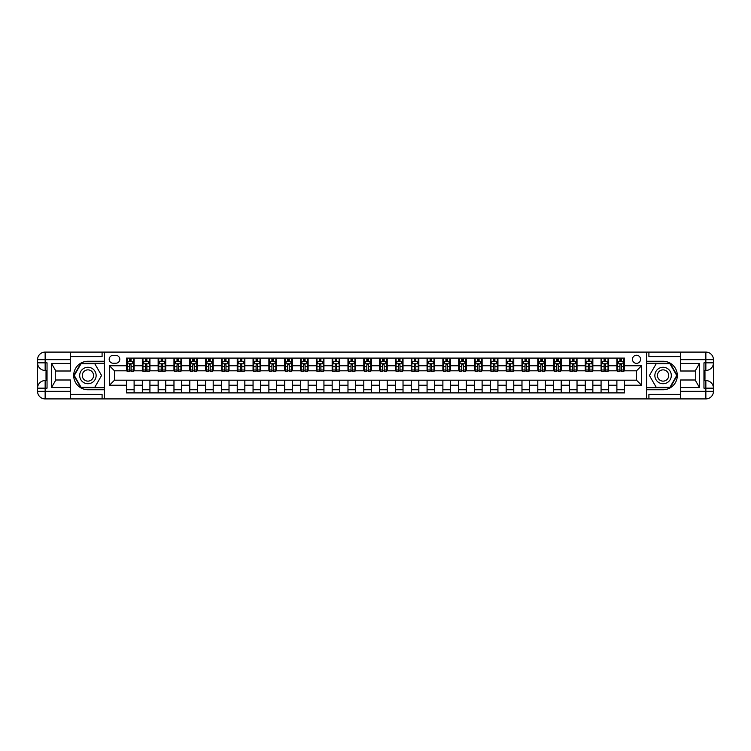 <?xml version="1.0" encoding="UTF-8"?>
<svg xmlns="http://www.w3.org/2000/svg" width="751" height="751" viewBox="0 0 751 751"><rect width="100%" height="100%" fill="white"/><g stroke="black" fill="none" stroke-linecap="round" stroke-linejoin="round"><path stroke-width="1.13" d="M636.51 355.251A4.046 4.046 0 0 0 632.455 359.297A4.046 4.046 0 0 0 636.51 363.353A4.046 4.046 0 0 0 640.556 359.297A4.046 4.046 0 0 0 636.51 355.251M680.547 356.641L648.911 356.641L648.911 352.088L646.63 352.088L646.63 361.259L663.086 361.259A14.241 14.241 0 0 1 677.318 375.5A14.241 14.241 0 0 1 663.086 389.741L646.63 389.741L646.63 398.912L646.63 352.088L104.37 352.088L104.37 398.912L680.547 398.912L680.547 391.318L705.856 391.318L705.856 388.154L703.959 388.154L703.959 362.846L705.856 362.846L705.856 359.682L680.547 359.682L680.547 363.418L699.528 363.418L699.528 387.582L695.736 381.01L695.736 369.99L699.528 363.418M113.101 363.221L115.889 363.221A3.924 3.924 0 0 0 119.803 359.297A3.924 3.924 0 0 0 115.889 355.383L113.101 355.383A3.924 3.924 0 0 0 109.177 359.297A3.924 3.924 0 0 0 113.101 363.221M126.515 385.244L109.43 385.244L109.43 365.756L126.515 365.756L126.515 370.816L114.49 370.816L114.49 380.184L126.515 380.184L126.515 392.904L624.485 392.904L624.485 380.184L636.51 380.184L636.51 370.816L624.485 370.816L624.485 365.756L641.57 365.756L641.57 385.244L624.485 385.244M624.485 365.756L624.485 358.096L126.515 358.096L126.515 365.756M616.89 358.096L616.89 370.816L617.529 370.816M619.932 370.816L621.452 370.816M623.856 370.816L624.485 370.816M616.89 370.816L608.038 370.816M601.072 358.096L601.072 370.816L601.711 370.816M604.114 370.816L605.635 370.816M601.072 370.816L592.22 370.816M585.254 358.096L585.254 370.816L585.893 370.816M588.296 370.816L589.807 370.816M585.254 370.816L576.392 370.816M569.436 358.096L569.436 370.816L570.065 370.816M572.478 370.816L573.989 370.816M569.436 370.816L560.575 370.816M553.618 358.096L553.618 370.816L554.247 370.816M556.66 370.816L558.171 370.816M553.618 370.816L544.757 370.816M537.8 358.096L537.8 370.816L538.429 370.816M540.833 370.816L542.353 370.816M537.8 370.816L528.939 370.816M521.983 358.096L521.983 370.816L522.612 370.816M525.015 370.816L526.535 370.816M521.983 370.816L513.121 370.816M506.165 358.096L506.165 370.816L506.794 370.816M509.197 370.816L510.718 370.816M506.165 370.816L497.303 370.816M490.347 358.096L490.347 370.816L490.976 370.816M493.379 370.816L494.9 370.816M490.347 370.816L481.485 370.816M474.529 358.096L474.529 370.816L475.158 370.816M477.561 370.816L479.082 370.816M474.529 370.816L465.667 370.816M458.711 358.096L458.711 370.816L459.34 370.816M461.743 370.816L463.264 370.816M458.711 370.816L449.849 370.816M442.883 358.096L442.883 370.816L443.522 370.816M445.925 370.816L447.446 370.816M442.883 370.816L434.031 370.816M427.066 358.096L427.066 370.816L427.704 370.816M430.107 370.816L431.628 370.816M427.066 370.816L418.213 370.816M411.248 358.096L411.248 370.816L411.886 370.816M414.289 370.816L415.81 370.816M411.248 370.816L402.395 370.816M395.43 358.096L395.43 370.816L396.068 370.816M398.471 370.816L399.992 370.816M395.43 370.816L386.577 370.816M379.612 358.096L379.612 370.816L380.25 370.816M382.653 370.816L384.165 370.816M379.612 370.816L370.75 370.816M363.794 358.096L363.794 370.816L364.423 370.816M366.835 370.816L368.347 370.816M363.794 370.816L354.932 370.816M347.976 358.096L347.976 370.816L348.605 370.816M351.008 370.816L352.529 370.816M347.976 370.816L339.114 370.816M332.158 358.096L332.158 370.816L332.787 370.816M335.19 370.816L336.711 370.816M332.158 370.816L323.296 370.816M316.34 358.096L316.34 370.816L316.969 370.816M319.372 370.816L320.893 370.816M316.34 370.816L307.478 370.816M300.522 358.096L300.522 370.816L301.151 370.816M303.554 370.816L305.075 370.816M300.522 370.816L291.66 370.816M284.704 358.096L284.704 370.816L285.333 370.816M287.736 370.816L289.257 370.816M284.704 370.816L275.842 370.816M268.886 358.096L268.886 370.816L269.515 370.816M271.918 370.816L273.439 370.816M268.886 370.816L260.024 370.816M253.059 358.096L253.059 370.816L253.697 370.816M256.1 370.816L257.621 370.816M253.059 370.816L244.206 370.816M237.241 358.096L237.241 370.816L237.879 370.816M240.282 370.816L241.803 370.816M237.241 370.816L228.388 370.816M221.423 358.096L221.423 370.816L222.061 370.816M224.465 370.816L225.985 370.816M221.423 370.816L212.571 370.816M205.605 358.096L205.605 370.816L206.243 370.816M208.647 370.816L210.167 370.816M205.605 370.816L196.753 370.816M189.787 358.096L189.787 370.816L190.425 370.816M192.829 370.816L194.34 370.816M189.787 370.816L180.935 370.816M173.969 358.096L173.969 370.816L174.607 370.816M177.011 370.816L178.522 370.816M173.969 370.816L165.107 370.816M158.151 358.096L158.151 370.816L158.78 370.816M161.193 370.816L162.704 370.816M158.151 370.816L149.289 370.816M142.333 358.096L142.333 370.816L142.962 370.816M145.365 370.816L146.886 370.816M142.333 370.816L133.471 370.816M126.515 370.816L127.144 370.816M129.547 370.816L131.068 370.816M126.515 380.184L134.11 380.184L134.11 392.904M624.485 380.184L134.11 380.184M134.11 358.096L134.11 370.816M126.515 361.259L127.144 361.259M129.547 361.259L131.068 361.259M133.471 361.259L134.11 361.259M126.515 389.741L134.11 389.741M142.333 380.184L142.333 392.904M149.928 358.096L149.928 370.816M142.333 361.259L142.962 361.259M145.365 361.259L146.886 361.259M149.289 361.259L149.928 361.259M149.928 380.184L149.928 392.904M142.333 389.741L149.928 389.741M158.151 380.184L158.151 392.904M165.746 380.184L165.746 392.904M158.151 389.741L165.746 389.741M165.746 358.096L165.746 370.816M158.151 361.259L158.78 361.259M161.193 361.259L162.704 361.259M165.107 361.259L165.746 361.259M173.969 380.184L173.969 392.904M181.564 380.184L181.564 392.904M173.969 389.741L181.564 389.741M181.564 358.096L181.564 370.816M173.969 361.259L174.607 361.259M177.011 361.259L178.522 361.259M180.935 361.259L181.564 361.259M189.787 380.184L189.787 392.904M197.382 380.184L197.382 392.904M189.787 389.741L197.382 389.741M197.382 358.096L197.382 370.816M189.787 361.259L190.425 361.259M192.829 361.259L194.34 361.259M196.753 361.259L197.382 361.259M205.605 380.184L205.605 392.904M213.2 380.184L213.2 392.904M205.605 389.741L213.2 389.741M213.2 358.096L213.2 370.816M205.605 361.259L206.243 361.259M208.647 361.259L210.167 361.259M212.571 361.259L213.2 361.259M221.423 380.184L221.423 392.904M229.017 380.184L229.017 392.904M221.423 389.741L229.017 389.741M229.017 358.096L229.017 370.816M221.423 361.259L222.061 361.259M224.465 361.259L225.985 361.259M228.388 361.259L229.017 361.259M237.241 380.184L237.241 392.904M244.835 380.184L244.835 392.904M237.241 389.741L244.835 389.741M244.835 358.096L244.835 370.816M237.241 361.259L237.879 361.259M240.282 361.259L241.803 361.259M244.206 361.259L244.835 361.259M253.059 380.184L253.059 392.904M260.653 380.184L260.653 392.904M253.059 389.741L260.653 389.741M260.653 358.096L260.653 370.816M253.059 361.259L253.697 361.259M256.1 361.259L257.621 361.259M260.024 361.259L260.653 361.259M268.886 380.184L268.886 392.904M276.471 380.184L276.471 392.904M268.886 389.741L276.471 389.741M276.471 358.096L276.471 370.816M268.886 361.259L269.515 361.259M271.918 361.259L273.439 361.259M275.842 361.259L276.471 361.259M284.704 380.184L284.704 392.904M292.289 380.184L292.289 392.904M284.704 389.741L292.289 389.741M292.289 358.096L292.289 370.816M284.704 361.259L285.333 361.259M287.736 361.259L289.257 361.259M291.66 361.259L292.289 361.259M300.522 380.184L300.522 392.904M308.117 380.184L308.117 392.904M300.522 389.741L308.117 389.741M308.117 358.096L308.117 370.816M300.522 361.259L301.151 361.259M303.554 361.259L305.075 361.259M307.478 361.259L308.117 361.259M316.34 380.184L316.34 392.904M323.934 380.184L323.934 392.904M316.34 389.741L323.934 389.741M323.934 358.096L323.934 370.816M316.34 361.259L316.969 361.259M319.372 361.259L320.893 361.259M323.296 361.259L323.934 361.259M332.158 380.184L332.158 392.904M339.752 380.184L339.752 392.904M332.158 389.741L339.752 389.741M339.752 358.096L339.752 370.816M332.158 361.259L332.787 361.259M335.19 361.259L336.711 361.259M339.114 361.259L339.752 361.259M347.976 380.184L347.976 392.904M355.57 380.184L355.57 392.904M347.976 389.741L355.57 389.741M355.57 358.096L355.57 370.816M347.976 361.259L348.605 361.259M351.008 361.259L352.529 361.259M354.932 361.259L355.57 361.259M363.794 380.184L363.794 392.904M371.388 380.184L371.388 392.904M363.794 389.741L371.388 389.741M371.388 358.096L371.388 370.816M363.794 361.259L364.423 361.259M366.835 361.259L368.347 361.259M370.75 361.259L371.388 361.259M379.612 380.184L379.612 392.904M387.206 380.184L387.206 392.904M379.612 389.741L387.206 389.741M387.206 358.096L387.206 370.816M379.612 361.259L380.25 361.259M382.653 361.259L384.165 361.259M386.577 361.259L387.206 361.259M395.43 380.184L395.43 392.904M403.024 380.184L403.024 392.904M395.43 389.741L403.024 389.741M403.024 358.096L403.024 370.816M395.43 361.259L396.068 361.259M398.471 361.259L399.992 361.259M402.395 361.259L403.024 361.259M411.248 380.184L411.248 392.904M418.842 380.184L418.842 392.904M411.248 389.741L418.842 389.741M418.842 358.096L418.842 370.816M411.248 361.259L411.886 361.259M414.289 361.259L415.81 361.259M418.213 361.259L418.842 361.259M427.066 380.184L427.066 392.904M434.66 380.184L434.66 392.904M427.066 389.741L434.66 389.741M434.66 358.096L434.66 370.816M427.066 361.259L427.704 361.259M430.107 361.259L431.628 361.259M434.031 361.259L434.66 361.259M442.883 380.184L442.883 392.904M450.478 380.184L450.478 392.904M442.883 389.741L450.478 389.741M450.478 358.096L450.478 370.816M442.883 361.259L443.522 361.259M445.925 361.259L447.446 361.259M449.849 361.259L450.478 361.259M458.711 380.184L458.711 392.904M466.296 380.184L466.296 392.904M458.711 389.741L466.296 389.741M466.296 358.096L466.296 370.816M458.711 361.259L459.34 361.259M461.743 361.259L463.264 361.259M465.667 361.259L466.296 361.259M474.529 380.184L474.529 392.904M482.114 380.184L482.114 392.904M474.529 389.741L482.114 389.741M482.114 358.096L482.114 370.816M474.529 361.259L475.158 361.259M477.561 361.259L479.082 361.259M481.485 361.259L482.114 361.259M490.347 380.184L490.347 392.904M497.941 380.184L497.941 392.904M490.347 389.741L497.941 389.741M497.941 358.096L497.941 370.816M490.347 361.259L490.976 361.259M493.379 361.259L494.9 361.259M497.303 361.259L497.941 361.259M506.165 380.184L506.165 392.904M513.759 380.184L513.759 392.904M506.165 389.741L513.759 389.741M513.759 358.096L513.759 370.816M506.165 361.259L506.794 361.259M509.197 361.259L510.718 361.259M513.121 361.259L513.759 361.259M521.983 380.184L521.983 392.904M529.577 380.184L529.577 392.904M521.983 389.741L529.577 389.741M529.577 358.096L529.577 370.816M521.983 361.259L522.612 361.259M525.015 361.259L526.535 361.259M528.939 361.259L529.577 361.259M537.8 380.184L537.8 392.904M545.395 380.184L545.395 392.904M537.8 389.741L545.395 389.741M545.395 358.096L545.395 370.816M537.8 361.259L538.429 361.259M540.833 361.259L542.353 361.259M544.757 361.259L545.395 361.259M553.618 380.184L553.618 392.904M561.213 380.184L561.213 392.904M553.618 389.741L561.213 389.741M561.213 358.096L561.213 370.816M553.618 361.259L554.247 361.259M556.66 361.259L558.171 361.259M560.575 361.259L561.213 361.259M569.436 380.184L569.436 392.904M577.031 380.184L577.031 392.904M569.436 389.741L577.031 389.741M577.031 358.096L577.031 370.816M569.436 361.259L570.065 361.259M572.478 361.259L573.989 361.259M576.392 361.259L577.031 361.259M585.254 380.184L585.254 392.904M592.849 380.184L592.849 392.904M585.254 389.741L592.849 389.741M592.849 358.096L592.849 370.816M585.254 361.259L585.893 361.259M588.296 361.259L589.807 361.259M592.22 361.259L592.849 361.259M601.072 380.184L601.072 392.904M608.667 380.184L608.667 392.904M601.072 389.741L608.667 389.741M608.667 358.096L608.667 370.816M601.072 361.259L601.711 361.259M604.114 361.259L605.635 361.259M608.038 361.259L608.667 361.259M616.89 380.184L616.89 392.904M616.89 389.741L624.485 389.741M616.89 361.259L617.529 361.259M619.932 361.259L621.452 361.259M623.856 361.259L624.485 361.259M114.49 370.816L109.43 365.756M114.49 380.184L109.43 385.244M641.57 365.756L636.51 370.816M641.57 385.244L636.51 380.184M131.068 359.748L129.547 359.748M133.471 369.99L131.068 369.99L131.068 371.576L133.471 371.576L133.471 363.86L132.214 361.325L128.412 361.325L127.144 363.86L127.144 371.576L129.547 371.576L129.547 369.99L127.144 369.99M127.144 363.86L127.144 358.096M133.471 363.86L133.471 358.096M129.547 361.325L129.547 358.096M131.068 358.096L131.068 361.325M131.068 369.99L131.068 364.808L129.547 364.808L129.547 369.99M146.886 359.748L145.365 359.748M149.289 369.99L146.886 369.99L146.886 371.576L149.289 371.576L149.289 363.86L148.031 361.325L144.23 361.325L142.962 363.86L142.962 371.576L145.365 371.576L145.365 369.99L142.962 369.99M142.962 363.86L142.962 358.096M149.289 363.86L149.289 358.096M145.365 361.325L145.365 358.096M146.886 358.096L146.886 361.325M146.886 369.99L146.886 364.808L145.365 364.808L145.365 369.99M162.704 359.748L161.193 359.748M165.107 369.99L162.704 369.99L162.704 371.576L165.107 371.576L165.107 363.86L163.849 361.325L160.047 361.325L158.78 363.86L158.78 371.576L161.193 371.576L161.193 369.99L158.78 369.99M158.78 363.86L158.78 358.096M165.107 363.86L165.107 358.096M161.193 361.325L161.193 358.096M162.704 358.096L162.704 361.325M162.704 369.99L162.704 364.808L161.193 364.808L161.193 369.99M178.522 359.748L177.011 359.748M180.935 369.99L178.522 369.99L178.522 371.576L180.935 371.576L180.935 363.86L179.667 361.325L175.865 361.325L174.607 363.86L174.607 371.576L177.011 371.576L177.011 369.99L174.607 369.99M174.607 363.86L174.607 358.096M180.935 363.86L180.935 358.096M177.011 361.325L177.011 358.096M178.522 358.096L178.522 361.325M178.522 369.99L178.522 364.808L177.011 364.808L177.011 369.99M194.34 359.748L192.829 359.748M196.753 369.99L194.34 369.99L194.34 371.576L196.753 371.576L196.753 363.86L195.485 361.325L191.683 361.325L190.425 363.86L190.425 371.576L192.829 371.576L192.829 369.99L190.425 369.99M190.425 363.86L190.425 358.096M196.753 363.86L196.753 358.096M192.829 361.325L192.829 358.096M194.34 358.096L194.34 361.325M194.34 369.99L194.34 364.808L192.829 364.808L192.829 369.99M83.802 368.375A8.223 8.223 0 0 0 80.789 379.612A8.223 8.223 0 0 0 92.026 382.625A8.223 8.223 0 0 0 95.039 371.388A8.223 8.223 0 0 0 83.802 368.375M85.098 370.618A5.633 5.633 0 0 0 83.042 378.316A5.633 5.633 0 0 0 90.73 380.381A5.633 5.633 0 0 0 92.795 372.684A5.633 5.633 0 0 0 85.098 370.618M101.582 375.5L94.748 387.328L81.089 387.328L74.255 375.5L81.089 363.672L94.748 363.672L101.582 375.5M658.974 382.625A8.223 8.223 0 0 0 670.211 379.612A8.223 8.223 0 0 0 667.198 368.375A8.223 8.223 0 0 0 655.961 371.388A8.223 8.223 0 0 0 658.974 382.625M660.27 380.381A5.633 5.633 0 0 0 667.958 378.316A5.633 5.633 0 0 0 665.902 370.618A5.633 5.633 0 0 0 658.205 372.684A5.633 5.633 0 0 0 660.27 380.381M656.252 363.672L669.911 363.672L676.745 375.5L669.911 387.328L656.252 387.328L649.418 375.5L656.252 363.672M70.453 391.318L70.453 398.912L45.144 398.912A7.594 7.594 0 0 1 37.55 391.318L45.144 391.318L45.144 388.154L47.041 388.154L47.041 362.846L45.144 362.846L45.144 352.088L70.453 352.088L70.453 359.682L37.55 359.682L37.55 391.318A7.594 7.594 0 0 0 45.144 398.912L45.144 391.318L70.453 391.318L70.453 387.582L51.472 387.582L51.472 363.418L55.264 369.99L55.264 381.01L51.472 387.582M70.453 356.641L102.089 356.641L102.089 352.088L104.37 352.088L104.37 361.259L87.914 361.259A14.241 14.241 0 0 0 73.682 375.5A14.241 14.241 0 0 0 87.914 389.741L104.37 389.741L104.37 398.912L70.453 398.912M51.472 363.418L70.453 363.418L70.453 359.682M70.453 363.418L70.453 371.003L55.264 371.003M55.264 379.997L70.453 379.997L70.453 387.582M102.089 352.088L70.453 352.088M37.55 388.154A7.594 7.594 0 0 1 45.144 380.56A7.594 7.594 0 0 0 37.55 388.154L45.144 388.154L45.144 380.56L47.041 380.56M47.041 370.44L45.144 370.44L45.144 362.846L37.55 362.846A7.594 7.594 0 0 0 45.144 370.44A7.594 7.594 0 0 1 37.55 362.846M102.089 398.912L102.089 394.359L70.453 394.359M45.144 352.088A7.594 7.594 0 0 0 37.55 359.682A7.594 7.594 0 0 1 45.144 352.088M104.37 363.287L80.864 363.287L73.814 375.5L80.864 387.713L104.37 387.713M47.041 371.604L46.027 371.604L46.027 376.617L47.041 376.617M46.027 375.444L47.041 375.444M46.027 374.045L47.041 374.045M46.027 373.81L47.041 373.81M46.027 376.617L46.027 379.396L47.041 379.396M46.027 376.861L47.041 376.861M699.528 387.582L680.547 387.582L680.547 391.318M680.547 387.582L680.547 379.997L695.736 379.997M680.547 359.682L680.547 352.088L705.856 352.088A7.594 7.594 0 0 1 713.45 359.682L713.45 391.318A7.594 7.594 0 0 1 705.856 398.912L680.547 398.912M695.736 371.003L680.547 371.003L680.547 363.418M648.911 352.088L680.547 352.088M713.45 362.846A7.594 7.594 0 0 1 705.856 370.44A7.594 7.594 0 0 0 713.45 362.846L705.856 362.846L705.856 370.44L703.959 370.44M703.959 380.56L705.856 380.56L705.856 388.154L713.45 388.154A7.594 7.594 0 0 0 705.856 380.56A7.594 7.594 0 0 1 713.45 388.154M648.911 398.912L648.911 394.359L680.547 394.359M646.63 387.713L670.136 387.713L677.186 375.5L670.136 363.287L646.63 363.287M703.959 379.396L704.973 379.396L704.973 374.383L703.959 374.383M704.973 375.556L703.959 375.556M704.973 376.955L703.959 376.955M704.973 377.19L703.959 377.19M704.973 374.383L704.973 371.604L703.959 371.604M704.973 374.139L703.959 374.139M210.167 359.748L208.647 359.748M212.571 369.99L210.167 369.99L210.167 371.576L212.571 371.576L212.571 363.86L211.303 361.325L207.501 361.325L206.243 363.86L206.243 371.576L208.647 371.576L208.647 369.99L206.243 369.99M206.243 363.86L206.243 358.096M212.571 363.86L212.571 358.096M208.647 361.325L208.647 358.096M210.167 358.096L210.167 361.325M210.167 369.99L210.167 364.808L208.647 364.808L208.647 369.99M225.985 359.748L224.465 359.748M228.388 369.99L225.985 369.99L225.985 371.576L228.388 371.576L228.388 363.86L227.121 361.325L223.329 361.325L222.061 363.86L222.061 371.576L224.465 371.576L224.465 369.99L222.061 369.99M222.061 363.86L222.061 358.096M228.388 363.86L228.388 358.096M224.465 361.325L224.465 358.096M225.985 358.096L225.985 361.325M225.985 369.99L225.985 364.808L224.465 364.808L224.465 369.99M241.803 359.748L240.282 359.748M244.206 369.99L241.803 369.99L241.803 371.576L244.206 371.576L244.206 363.86L242.939 361.325L239.147 361.325L237.879 363.86L237.879 371.576L240.282 371.576L240.282 369.99L237.879 369.99M237.879 363.86L237.879 358.096M244.206 363.86L244.206 358.096M240.282 361.325L240.282 358.096M241.803 358.096L241.803 361.325M241.803 369.99L241.803 364.808L240.282 364.808L240.282 369.99M257.621 359.748L256.1 359.748M260.024 369.99L257.621 369.99L257.621 371.576L260.024 371.576L260.024 363.86L258.757 361.325L254.965 361.325L253.697 363.86L253.697 371.576L256.1 371.576L256.1 369.99L253.697 369.99M253.697 363.86L253.697 358.096M260.024 363.86L260.024 358.096M256.1 361.325L256.1 358.096M257.621 358.096L257.621 361.325M257.621 369.99L257.621 364.808L256.1 364.808L256.1 369.99M273.439 359.748L271.918 359.748M275.842 369.99L273.439 369.99L273.439 371.576L275.842 371.576L275.842 363.86L274.575 361.325L270.782 361.325L269.515 363.86L269.515 371.576L271.918 371.576L271.918 369.99L269.515 369.99M269.515 363.86L269.515 358.096M275.842 363.86L275.842 358.096M271.918 361.325L271.918 358.096M273.439 358.096L273.439 361.325M273.439 369.99L273.439 364.808L271.918 364.808L271.918 369.99M289.257 359.748L287.736 359.748M291.66 369.99L289.257 369.99L289.257 371.576L291.66 371.576L291.66 363.86L290.393 361.325L286.6 361.325L285.333 363.86L285.333 371.576L287.736 371.576L287.736 369.99L285.333 369.99M285.333 363.86L285.333 358.096M291.66 363.86L291.66 358.096M287.736 361.325L287.736 358.096M289.257 358.096L289.257 361.325M289.257 369.99L289.257 364.808L287.736 364.808L287.736 369.99M305.075 359.748L303.554 359.748M307.478 369.99L305.075 369.99L305.075 371.576L307.478 371.576L307.478 363.86L306.211 361.325L302.418 361.325L301.151 363.86L301.151 371.576L303.554 371.576L303.554 369.99L301.151 369.99M301.151 363.86L301.151 358.096M307.478 363.86L307.478 358.096M303.554 361.325L303.554 358.096M305.075 358.096L305.075 361.325M305.075 369.99L305.075 364.808L303.554 364.808L303.554 369.99M320.893 359.748L319.372 359.748M323.296 369.99L320.893 369.99L320.893 371.576L323.296 371.576L323.296 363.86L322.029 361.325L318.236 361.325L316.969 363.86L316.969 371.576L319.372 371.576L319.372 369.99L316.969 369.99M316.969 363.86L316.969 358.096M323.296 363.86L323.296 358.096M319.372 361.325L319.372 358.096M320.893 358.096L320.893 361.325M320.893 369.99L320.893 364.808L319.372 364.808L319.372 369.99M336.711 359.748L335.19 359.748M339.114 369.99L336.711 369.99L336.711 371.576L339.114 371.576L339.114 363.86L337.856 361.325L334.054 361.325L332.787 363.86L332.787 371.576L335.19 371.576L335.19 369.99L332.787 369.99M332.787 363.86L332.787 358.096M339.114 363.86L339.114 358.096M335.19 361.325L335.19 358.096M336.711 358.096L336.711 361.325M336.711 369.99L336.711 364.808L335.19 364.808L335.19 369.99M352.529 359.748L351.008 359.748M354.932 369.99L352.529 369.99L352.529 371.576L354.932 371.576L354.932 363.86L353.674 361.325L349.872 361.325L348.605 363.86L348.605 371.576L351.008 371.576L351.008 369.99L348.605 369.99M348.605 363.86L348.605 358.096M354.932 363.86L354.932 358.096M351.008 361.325L351.008 358.096M352.529 358.096L352.529 361.325M352.529 369.99L352.529 364.808L351.008 364.808L351.008 369.99M368.347 359.748L366.835 359.748M370.75 369.99L368.347 369.99L368.347 371.576L370.75 371.576L370.75 363.86L369.492 361.325L365.69 361.325L364.423 363.86L364.423 371.576L366.835 371.576L366.835 369.99L364.423 369.99M364.423 363.86L364.423 358.096M370.75 363.86L370.75 358.096M366.835 361.325L366.835 358.096M368.347 358.096L368.347 361.325M368.347 369.99L368.347 364.808L366.835 364.808L366.835 369.99M384.165 359.748L382.653 359.748M386.577 369.99L384.165 369.99L384.165 371.576L386.577 371.576L386.577 363.86L385.31 361.325L381.508 361.325L380.25 363.86L380.25 371.576L382.653 371.576L382.653 369.99L380.25 369.99M380.25 363.86L380.25 358.096M386.577 363.86L386.577 358.096M382.653 361.325L382.653 358.096M384.165 358.096L384.165 361.325M384.165 369.99L384.165 364.808L382.653 364.808L382.653 369.99M399.992 359.748L398.471 359.748M402.395 369.99L399.992 369.99L399.992 371.576L402.395 371.576L402.395 363.86L401.128 361.325L397.326 361.325L396.068 363.86L396.068 371.576L398.471 371.576L398.471 369.99L396.068 369.99M396.068 363.86L396.068 358.096M402.395 363.86L402.395 358.096M398.471 361.325L398.471 358.096M399.992 358.096L399.992 361.325M399.992 369.99L399.992 364.808L398.471 364.808L398.471 369.99M415.81 359.748L414.289 359.748M418.213 369.99L415.81 369.99L415.81 371.576L418.213 371.576L418.213 363.86L416.946 361.325L413.144 361.325L411.886 363.86L411.886 371.576L414.289 371.576L414.289 369.99L411.886 369.99M411.886 363.86L411.886 358.096M418.213 363.86L418.213 358.096M414.289 361.325L414.289 358.096M415.81 358.096L415.81 361.325M415.81 369.99L415.81 364.808L414.289 364.808L414.289 369.99M431.628 359.748L430.107 359.748M434.031 369.99L431.628 369.99L431.628 371.576L434.031 371.576L434.031 363.86L432.764 361.325L428.971 361.325L427.704 363.86L427.704 371.576L430.107 371.576L430.107 369.99L427.704 369.99M427.704 363.86L427.704 358.096M434.031 363.86L434.031 358.096M430.107 361.325L430.107 358.096M431.628 358.096L431.628 361.325M431.628 369.99L431.628 364.808L430.107 364.808L430.107 369.99M447.446 359.748L445.925 359.748M449.849 369.99L447.446 369.99L447.446 371.576L449.849 371.576L449.849 363.86L448.582 361.325L444.789 361.325L443.522 363.86L443.522 371.576L445.925 371.576L445.925 369.99L443.522 369.99M443.522 363.86L443.522 358.096M449.849 363.86L449.849 358.096M445.925 361.325L445.925 358.096M447.446 358.096L447.446 361.325M447.446 369.99L447.446 364.808L445.925 364.808L445.925 369.99M463.264 359.748L461.743 359.748M465.667 369.99L463.264 369.99L463.264 371.576L465.667 371.576L465.667 363.86L464.4 361.325L460.607 361.325L459.34 363.86L459.34 371.576L461.743 371.576L461.743 369.99L459.34 369.99M459.34 363.86L459.34 358.096M465.667 363.86L465.667 358.096M461.743 361.325L461.743 358.096M463.264 358.096L463.264 361.325M463.264 369.99L463.264 364.808L461.743 364.808L461.743 369.99M479.082 359.748L477.561 359.748M481.485 369.99L479.082 369.99L479.082 371.576L481.485 371.576L481.485 363.86L480.218 361.325L476.425 361.325L475.158 363.86L475.158 371.576L477.561 371.576L477.561 369.99L475.158 369.99M475.158 363.86L475.158 358.096M481.485 363.86L481.485 358.096M477.561 361.325L477.561 358.096M479.082 358.096L479.082 361.325M479.082 369.99L479.082 364.808L477.561 364.808L477.561 369.99M494.9 359.748L493.379 359.748M497.303 369.99L494.9 369.99L494.9 371.576L497.303 371.576L497.303 363.86L496.035 361.325L492.243 361.325L490.976 363.86L490.976 371.576L493.379 371.576L493.379 369.99L490.976 369.99M490.976 363.86L490.976 358.096M497.303 363.86L497.303 358.096M493.379 361.325L493.379 358.096M494.9 358.096L494.9 361.325M494.9 369.99L494.9 364.808L493.379 364.808L493.379 369.99M510.718 359.748L509.197 359.748M513.121 369.99L510.718 369.99L510.718 371.576L513.121 371.576L513.121 363.86L511.853 361.325L508.061 361.325L506.794 363.86L506.794 371.576L509.197 371.576L509.197 369.99L506.794 369.99M506.794 363.86L506.794 358.096M513.121 363.86L513.121 358.096M509.197 361.325L509.197 358.096M510.718 358.096L510.718 361.325M510.718 369.99L510.718 364.808L509.197 364.808L509.197 369.99M526.535 359.748L525.015 359.748M528.939 369.99L526.535 369.99L526.535 371.576L528.939 371.576L528.939 363.86L527.671 361.325L523.879 361.325L522.612 363.86L522.612 371.576L525.015 371.576L525.015 369.99L522.612 369.99M522.612 363.86L522.612 358.096M528.939 363.86L528.939 358.096M525.015 361.325L525.015 358.096M526.535 358.096L526.535 361.325M526.535 369.99L526.535 364.808L525.015 364.808L525.015 369.99M542.353 359.748L540.833 359.748M544.757 369.99L542.353 369.99L542.353 371.576L544.757 371.576L544.757 363.86L543.499 361.325L539.697 361.325L538.429 363.86L538.429 371.576L540.833 371.576L540.833 369.99L538.429 369.99M538.429 363.86L538.429 358.096M544.757 363.86L544.757 358.096M540.833 361.325L540.833 358.096M542.353 358.096L542.353 361.325M542.353 369.99L542.353 364.808L540.833 364.808L540.833 369.99M558.171 359.748L556.66 359.748M560.575 369.99L558.171 369.99L558.171 371.576L560.575 371.576L560.575 363.86L559.317 361.325L555.515 361.325L554.247 363.86L554.247 371.576L556.66 371.576L556.66 369.99L554.247 369.99M554.247 363.86L554.247 358.096M560.575 363.86L560.575 358.096M556.66 361.325L556.66 358.096M558.171 358.096L558.171 361.325M558.171 369.99L558.171 364.808L556.66 364.808L556.66 369.99M573.989 359.748L572.478 359.748M576.392 369.99L573.989 369.99L573.989 371.576L576.392 371.576L576.392 363.86L575.135 361.325L571.333 361.325L570.065 363.86L570.065 371.576L572.478 371.576L572.478 369.99L570.065 369.99M570.065 363.86L570.065 358.096M576.392 363.86L576.392 358.096M572.478 361.325L572.478 358.096M573.989 358.096L573.989 361.325M573.989 369.99L573.989 364.808L572.478 364.808L572.478 369.99M589.807 359.748L588.296 359.748M592.22 369.99L589.807 369.99L589.807 371.576L592.22 371.576L592.22 363.86L590.953 361.325L587.151 361.325L585.893 363.86L585.893 371.576L588.296 371.576L588.296 369.99L585.893 369.99M585.893 363.86L585.893 358.096M592.22 363.86L592.22 358.096M588.296 361.325L588.296 358.096M589.807 358.096L589.807 361.325M589.807 369.99L589.807 364.808L588.296 364.808L588.296 369.99M605.635 359.748L604.114 359.748M608.038 369.99L605.635 369.99L605.635 371.576L608.038 371.576L608.038 363.86L606.77 361.325L602.969 361.325L601.711 363.86L601.711 371.576L604.114 371.576L604.114 369.99L601.711 369.99M601.711 363.86L601.711 358.096M608.038 363.86L608.038 358.096M604.114 361.325L604.114 358.096M605.635 358.096L605.635 361.325M605.635 369.99L605.635 364.808L604.114 364.808L604.114 369.99M621.452 359.748L619.932 359.748M623.856 369.99L621.452 369.99L621.452 371.576L623.856 371.576L623.856 363.86L622.588 361.325L618.786 361.325L617.529 363.86L617.529 371.576L619.932 371.576L619.932 369.99L617.529 369.99M617.529 363.86L617.529 358.096M623.856 363.86L623.856 358.096M619.932 361.325L619.932 358.096M621.452 358.096L621.452 361.325M621.452 369.99L621.452 364.808L619.932 364.808L619.932 369.99M142.333 385.244L134.11 385.244M142.333 365.756L134.11 365.756M158.151 365.756L149.928 365.756M158.151 385.244L149.928 385.244M173.969 365.756L165.746 365.756M173.969 385.244L165.746 385.244M189.787 365.756L181.564 365.756M189.787 385.244L181.564 385.244M205.605 365.756L197.382 365.756M205.605 385.244L197.382 385.244M221.423 365.756L213.2 365.756M221.423 385.244L213.2 385.244M237.241 365.756L229.017 365.756M237.241 385.244L229.017 385.244M253.059 365.756L244.835 365.756M253.059 385.244L244.835 385.244M268.886 365.756L260.653 365.756M268.886 385.244L260.653 385.244M284.704 365.756L276.471 365.756M284.704 385.244L276.471 385.244M300.522 365.756L292.289 365.756M300.522 385.244L292.289 385.244M316.34 365.756L308.117 365.756M316.34 385.244L308.117 385.244M332.158 365.756L323.934 365.756M332.158 385.244L323.934 385.244M347.976 365.756L339.752 365.756M347.976 385.244L339.752 385.244M363.794 365.756L355.57 365.756M363.794 385.244L355.57 385.244M379.612 365.756L371.388 365.756M379.612 385.244L371.388 385.244M395.43 365.756L387.206 365.756M395.43 385.244L387.206 385.244M411.248 365.756L403.024 365.756M411.248 385.244L403.024 385.244M427.066 365.756L418.842 365.756M427.066 385.244L418.842 385.244M442.883 365.756L434.66 365.756M442.883 385.244L434.66 385.244M458.711 365.756L450.478 365.756M458.711 385.244L450.478 385.244M474.529 365.756L466.296 365.756M474.529 385.244L466.296 385.244M490.347 365.756L482.114 365.756M490.347 385.244L482.114 385.244M506.165 365.756L497.941 365.756M506.165 385.244L497.941 385.244M521.983 365.756L513.759 365.756M521.983 385.244L513.759 385.244M537.8 365.756L529.577 365.756M537.8 385.244L529.577 385.244M553.618 365.756L545.395 365.756M553.618 385.244L545.395 385.244M569.436 365.756L561.213 365.756M569.436 385.244L561.213 385.244M585.254 365.756L577.031 365.756M585.254 385.244L577.031 385.244M601.072 365.756L592.849 365.756M601.072 385.244L592.849 385.244M616.89 365.756L608.667 365.756M616.89 385.244L608.667 385.244M133.443 363.794L127.182 363.794M127.144 361.475L128.337 361.475M132.289 361.475L133.471 361.475M129.547 366.601L127.144 366.601M133.471 366.601L131.068 366.601M131.068 360.546L129.547 360.546M149.261 363.794L143 363.794M142.962 361.475L144.154 361.475M148.107 361.475L149.289 361.475M145.365 366.601L142.962 366.601M149.289 366.601L146.886 366.601M146.886 360.546L145.365 360.546M165.079 363.794L158.818 363.794M158.78 361.475L159.972 361.475M163.925 361.475L165.107 361.475M161.193 366.601L158.78 366.601M165.107 366.601L162.704 366.601M162.704 360.546L161.193 360.546M180.897 363.794L174.636 363.794M174.607 361.475L175.79 361.475M179.742 361.475L180.935 361.475M177.011 366.601L174.607 366.601M180.935 366.601L178.522 366.601M178.522 360.546L177.011 360.546M196.715 363.794L190.454 363.794M190.425 361.475L191.608 361.475M195.56 361.475L196.753 361.475M192.829 366.601L190.425 366.601M196.753 366.601L194.34 366.601M194.34 360.546L192.829 360.546M705.856 398.912A7.594 7.594 0 0 0 713.45 391.318L705.856 391.318L705.856 398.912M705.856 352.088L705.856 359.682L713.45 359.682A7.594 7.594 0 0 0 705.856 352.088M212.533 363.794L206.272 363.794M206.243 361.475L207.426 361.475M211.378 361.475L212.571 361.475M208.647 366.601L206.243 366.601M212.571 366.601L210.167 366.601M210.167 360.546L208.647 360.546M228.351 363.794L222.089 363.794M222.061 361.475L223.244 361.475M227.196 361.475L228.388 361.475M224.465 366.601L222.061 366.601M228.388 366.601L225.985 366.601M225.985 360.546L224.465 360.546M244.169 363.794L237.907 363.794M237.879 361.475L239.071 361.475M243.014 361.475L244.206 361.475M240.282 366.601L237.879 366.601M244.206 366.601L241.803 366.601M241.803 360.546L240.282 360.546M259.996 363.794L253.725 363.794M253.697 361.475L254.889 361.475M258.832 361.475L260.024 361.475M256.1 366.601L253.697 366.601M260.024 366.601L257.621 366.601M257.621 360.546L256.1 360.546M275.814 363.794L269.543 363.794M269.515 361.475L270.707 361.475M274.65 361.475L275.842 361.475M271.918 366.601L269.515 366.601M275.842 366.601L273.439 366.601M273.439 360.546L271.918 360.546M291.632 363.794L285.361 363.794M285.333 361.475L286.525 361.475M290.468 361.475L291.66 361.475M287.736 366.601L285.333 366.601M291.66 366.601L289.257 366.601M289.257 360.546L287.736 360.546M307.45 363.794L301.189 363.794M301.151 361.475L302.343 361.475M306.286 361.475L307.478 361.475M303.554 366.601L301.151 366.601M307.478 366.601L305.075 366.601M305.075 360.546L303.554 360.546M323.268 363.794L317.006 363.794M316.969 361.475L318.161 361.475M322.113 361.475L323.296 361.475M319.372 366.601L316.969 366.601M323.296 366.601L320.893 366.601M320.893 360.546L319.372 360.546M339.086 363.794L332.824 363.794M332.787 361.475L333.979 361.475M337.931 361.475L339.114 361.475M335.19 366.601L332.787 366.601M339.114 366.601L336.711 366.601M336.711 360.546L335.19 360.546M354.904 363.794L348.642 363.794M348.605 361.475L349.797 361.475M353.749 361.475L354.932 361.475M351.008 366.601L348.605 366.601M354.932 366.601L352.529 366.601M352.529 360.546L351.008 360.546M370.722 363.794L364.46 363.794M364.423 361.475L365.615 361.475M369.567 361.475L370.75 361.475M366.835 366.601L364.423 366.601M370.75 366.601L368.347 366.601M368.347 360.546L366.835 360.546M386.54 363.794L380.278 363.794M380.25 361.475L381.433 361.475M385.385 361.475L386.577 361.475M382.653 366.601L380.25 366.601M386.577 366.601L384.165 366.601M384.165 360.546L382.653 360.546M402.358 363.794L396.096 363.794M396.068 361.475L397.251 361.475M401.203 361.475L402.395 361.475M398.471 366.601L396.068 366.601M402.395 366.601L399.992 366.601M399.992 360.546L398.471 360.546M418.176 363.794L411.914 363.794M411.886 361.475L413.069 361.475M417.021 361.475L418.213 361.475M414.289 366.601L411.886 366.601M418.213 366.601L415.81 366.601M415.81 360.546L414.289 360.546M433.994 363.794L427.732 363.794M427.704 361.475L428.887 361.475M432.839 361.475L434.031 361.475M430.107 366.601L427.704 366.601M434.031 366.601L431.628 366.601M431.628 360.546L430.107 360.546M449.811 363.794L443.55 363.794M443.522 361.475L444.714 361.475M448.657 361.475L449.849 361.475M445.925 366.601L443.522 366.601M449.849 366.601L447.446 366.601M447.446 360.546L445.925 360.546M465.639 363.794L459.368 363.794M459.34 361.475L460.532 361.475M464.475 361.475L465.667 361.475M461.743 366.601L459.34 366.601M465.667 366.601L463.264 366.601M463.264 360.546L461.743 360.546M481.457 363.794L475.186 363.794M475.158 361.475L476.35 361.475M480.293 361.475L481.485 361.475M477.561 366.601L475.158 366.601M481.485 366.601L479.082 366.601M479.082 360.546L477.561 360.546M497.275 363.794L491.004 363.794M490.976 361.475L492.168 361.475M496.111 361.475L497.303 361.475M493.379 366.601L490.976 366.601M497.303 366.601L494.9 366.601M494.9 360.546L493.379 360.546M513.093 363.794L506.831 363.794M506.794 361.475L507.986 361.475M511.929 361.475L513.121 361.475M509.197 366.601L506.794 366.601M513.121 366.601L510.718 366.601M510.718 360.546L509.197 360.546M528.911 363.794L522.649 363.794M522.612 361.475L523.804 361.475M527.756 361.475L528.939 361.475M525.015 366.601L522.612 366.601M528.939 366.601L526.535 366.601M526.535 360.546L525.015 360.546M544.728 363.794L538.467 363.794M538.429 361.475L539.622 361.475M543.574 361.475L544.757 361.475M540.833 366.601L538.429 366.601M544.757 366.601L542.353 366.601M542.353 360.546L540.833 360.546M560.546 363.794L554.285 363.794M554.247 361.475L555.44 361.475M559.392 361.475L560.575 361.475M556.66 366.601L554.247 366.601M560.575 366.601L558.171 366.601M558.171 360.546L556.66 360.546M576.364 363.794L570.103 363.794M570.065 361.475L571.258 361.475M575.21 361.475L576.392 361.475M572.478 366.601L570.065 366.601M576.392 366.601L573.989 366.601M573.989 360.546L572.478 360.546M592.182 363.794L585.921 363.794M585.893 361.475L587.075 361.475M591.028 361.475L592.22 361.475M588.296 366.601L585.893 366.601M592.22 366.601L589.807 366.601M589.807 360.546L588.296 360.546M608 363.794L601.739 363.794M601.711 361.475L602.893 361.475M606.846 361.475L608.038 361.475M604.114 366.601L601.711 366.601M608.038 366.601L605.635 366.601M605.635 360.546L604.114 360.546M623.818 363.794L617.557 363.794M617.529 361.475L618.711 361.475M622.663 361.475L623.856 361.475M619.932 366.601L617.529 366.601M623.856 366.601L621.452 366.601M621.452 360.546L619.932 360.546"/></g></svg>
